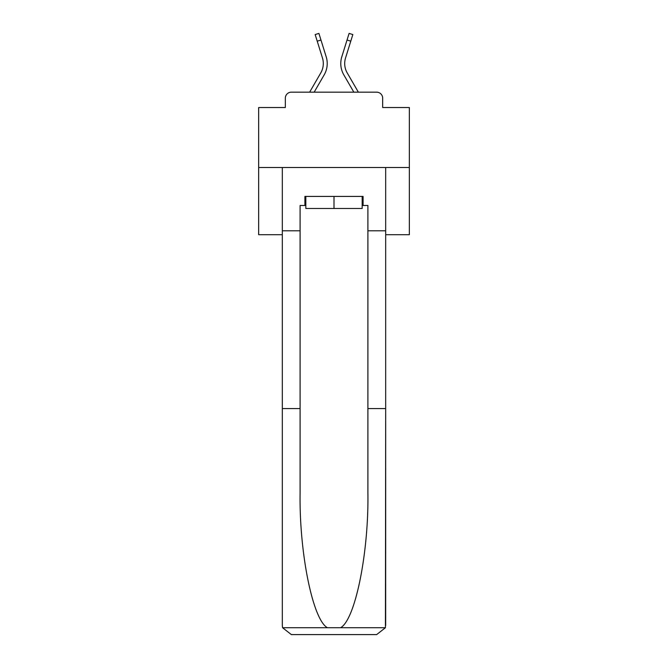 <?xml version="1.0" encoding="UTF-8"?>
<svg xmlns="http://www.w3.org/2000/svg" width="668" height="668" viewBox="0 0 668 668"><rect width="100%" height="100%" fill="white"/><g stroke="black" fill="none" stroke-linecap="round" stroke-linejoin="round"><path stroke-width="1" d="M285.328 98.188L285.328 107.531L285.328 98.188A6.029 6.029 0 0 1 291.357 92.167L309.635 92.167L320.79 72.895A18.687 18.687 0 0 0 322.46 57.982L315.162 34.561L318.903 33.4L326.201 56.813A22.603 22.603 0 0 1 324.18 74.858L314.16 92.167M385.678 234.702L409.342 234.702L409.342 107.531L382.672 107.531L382.672 98.188A6.029 6.029 0 0 0 376.643 92.167L291.357 92.167M409.342 167.501L258.658 167.501L258.658 107.531L285.328 107.531M258.658 167.501L258.658 234.702L282.322 234.702M347.21 72.895A18.687 18.687 0 0 1 345.54 57.982A18.687 18.687 0 0 0 347.21 72.895A18.687 18.687 0 0 1 345.54 57.982A18.687 18.687 0 0 0 347.21 72.895A18.687 18.687 0 0 1 345.54 57.982A18.687 18.687 0 0 0 347.21 72.895A18.687 18.687 0 0 1 345.54 57.982A18.687 18.687 0 0 0 347.21 72.895A18.687 18.687 0 0 1 345.54 57.982A18.687 18.687 0 0 0 347.21 72.895A18.687 18.687 0 0 1 345.54 57.982A18.687 18.687 0 0 0 347.21 72.895A18.687 18.687 0 0 1 345.54 57.982A18.687 18.687 0 0 0 347.21 72.895A18.687 18.687 0 0 1 345.54 57.982A18.687 18.687 0 0 0 347.21 72.895A18.687 18.687 0 0 1 345.54 57.982A18.687 18.687 0 0 0 347.21 72.895A18.687 18.687 0 0 1 345.54 57.982A18.687 18.687 0 0 0 347.21 72.895A18.687 18.687 0 0 1 345.54 57.982A18.687 18.687 0 0 0 347.21 72.895A18.687 18.687 0 0 1 345.54 57.982A18.687 18.687 0 0 0 347.21 72.895A18.687 18.687 0 0 1 345.54 57.982A18.687 18.687 0 0 0 347.21 72.895A18.687 18.687 0 0 1 345.54 57.982A18.687 18.687 0 0 0 347.21 72.895A18.687 18.687 0 0 1 345.54 57.982A18.687 18.687 0 0 0 347.21 72.895A18.687 18.687 0 0 1 345.54 57.982A18.687 18.687 0 0 0 347.21 72.895A18.687 18.687 0 0 1 345.54 57.982A18.687 18.687 0 0 0 347.21 72.895A18.687 18.687 0 0 1 345.54 57.982A18.687 18.687 0 0 0 347.21 72.895A18.687 18.687 0 0 1 345.54 57.982A18.687 18.687 0 0 0 347.21 72.895A18.687 18.687 0 0 1 345.54 57.982A18.687 18.687 0 0 0 347.21 72.895A18.687 18.687 0 0 1 345.54 57.982A18.687 18.687 0 0 0 347.21 72.895A18.687 18.687 0 0 1 345.54 57.982A18.687 18.687 0 0 0 347.21 72.895L358.365 92.167L376.643 92.167M382.672 107.531L382.672 98.188M341.799 56.813L349.097 33.4L352.838 34.561L350.775 41.182L347.034 40.022L341.799 56.813A22.603 22.603 0 0 0 343.82 74.858L353.84 92.167M320.79 72.895A18.687 18.687 0 0 0 322.46 57.982A18.687 18.687 0 0 1 320.79 72.895A18.687 18.687 0 0 0 322.46 57.982A18.687 18.687 0 0 1 320.79 72.895A18.687 18.687 0 0 0 322.46 57.982A18.687 18.687 0 0 1 320.79 72.895A18.687 18.687 0 0 0 322.46 57.982A18.687 18.687 0 0 1 320.79 72.895A18.687 18.687 0 0 0 322.46 57.982A18.687 18.687 0 0 1 320.79 72.895A18.687 18.687 0 0 0 322.46 57.982A18.687 18.687 0 0 1 320.79 72.895A18.687 18.687 0 0 0 322.46 57.982A18.687 18.687 0 0 1 320.79 72.895A18.687 18.687 0 0 0 322.46 57.982A18.687 18.687 0 0 1 320.79 72.895A18.687 18.687 0 0 0 322.46 57.982A18.687 18.687 0 0 1 320.79 72.895A18.687 18.687 0 0 0 322.46 57.982A18.687 18.687 0 0 1 320.79 72.895A18.687 18.687 0 0 0 322.46 57.982A18.687 18.687 0 0 1 320.79 72.895A18.687 18.687 0 0 0 322.46 57.982A18.687 18.687 0 0 1 320.79 72.895A18.687 18.687 0 0 0 322.46 57.982A18.687 18.687 0 0 1 320.79 72.895A18.687 18.687 0 0 0 322.46 57.982A18.687 18.687 0 0 1 320.79 72.895A18.687 18.687 0 0 0 322.46 57.982A18.687 18.687 0 0 1 320.79 72.895A18.687 18.687 0 0 0 322.46 57.982A18.687 18.687 0 0 1 320.79 72.895A18.687 18.687 0 0 0 322.46 57.982A18.687 18.687 0 0 1 320.79 72.895M317.225 41.182L320.966 40.022L326.201 56.813M362.173 205.477L363.083 205.477L363.083 196.434L304.917 196.434L304.917 205.477L300.099 205.477L300.099 408.582L282.322 408.582L282.322 625.557L282.581 627.728L291.357 634.6L376.643 634.6L385.419 627.728L385.678 408.582L385.678 625.557M353.739 634.6L376.643 634.6L353.739 634.6M300.099 408.582L300.099 492.884C299.164 552.762 312.766 619.854 327.437 627.728L340.563 627.728C355.234 619.854 368.836 552.762 367.901 492.884L367.901 205.477L363.083 205.477M282.322 625.557L282.322 167.501L385.678 167.501L385.678 230.786L367.901 230.786M300.099 230.786L282.322 230.786M385.678 230.786L385.678 408.582L367.901 408.582M304.917 205.477L305.827 205.477M305.827 196.434L305.827 208.483L362.173 208.483L362.173 196.434M334 196.434L334 208.483M345.54 57.982L350.775 41.182M282.581 627.728L327.437 627.728M340.563 627.728L385.419 627.728"/></g></svg>
